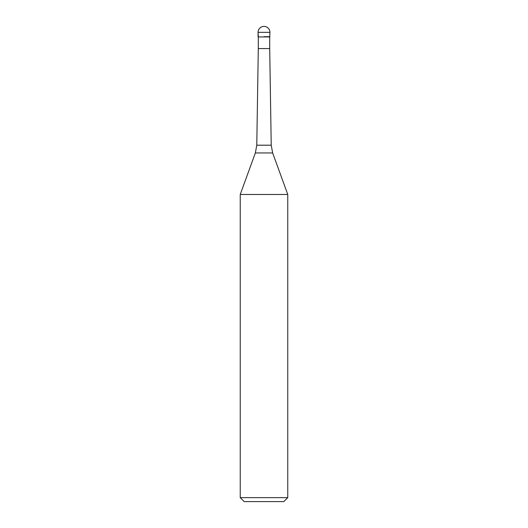 <?xml version="1.0" encoding="UTF-8"?>
<svg xmlns="http://www.w3.org/2000/svg" width="528" height="528" viewBox="0 0 528 528"><rect width="100%" height="100%" fill="white"/><g stroke="black" fill="none" stroke-linecap="round" stroke-linejoin="round"><path stroke-width="0.79" d="M264 36.696L269.94 36.696L264 36.696M258.298 36.934L258.298 48.576L269.702 48.576L269.702 36.934L258.298 36.934L258.06 32.34L258.06 36.696M272.653 152.955L287.76 194.469L240.24 194.469L255.347 152.955L256.78 145.2L271.22 145.2L272.653 152.955L255.347 152.955M287.76 497.64L283.8 501.6L244.2 501.6L240.24 497.64L287.76 497.64L287.76 194.469M264 26.4A5.94 5.94 0 0 0 258.06 32.34L269.94 32.34A5.94 5.94 0 0 0 264 26.4A5.94 5.94 0 0 0 258.06 32.34M269.702 36.934L269.94 32.34M269.702 48.576L271.22 145.2M258.298 48.576L256.78 145.2M240.24 497.64L240.24 194.469"/></g></svg>
